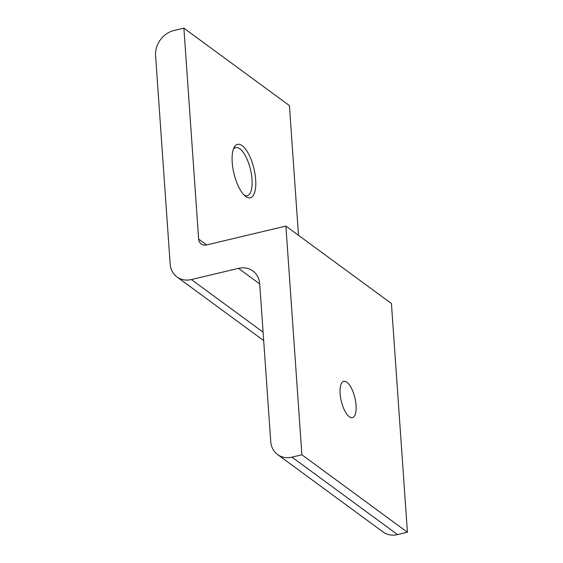 <?xml version="1.0" encoding="UTF-8"?>
<svg xmlns="http://www.w3.org/2000/svg" width="563" height="563" viewBox="0 0 563 563"><rect width="100%" height="100%" fill="white"/><g stroke="black" fill="none" stroke-linecap="round" stroke-linejoin="round"><path stroke-width="0.84" d="M346.871 382.2A18.678 6.995 -103.4 0 1 355.633 401.644A18.678 6.995 -103.4 0 1 352.403 417.655A18.678 6.995 -103.4 0 1 349.292 416.761A18.678 6.995 -103.4 0 1 340.531 397.316A18.678 6.995 -103.4 0 1 343.761 381.306A18.678 6.995 -103.4 0 1 346.871 382.2M255.665 179.674A27.467 10.289 76.6 0 0 246.524 150.483A27.467 10.289 76.6 0 0 234.081 147.583A27.467 10.289 76.6 0 0 232.216 162.461A27.467 10.289 76.6 0 0 245.714 196.473A27.467 10.289 76.6 0 0 255.665 179.674M244.335 195.305A24.723 9.261 76.6 0 0 247.185 195.706A24.723 9.261 76.6 0 0 252.02 179.4A24.723 9.261 76.6 0 0 235.742 147.605A24.723 9.261 76.6 0 0 233.385 149.251M285.898 226.073L391.426 303.52L407.422 532.232L301.895 454.784L285.898 226.073L206.607 244.933A8.241 6.988 126.3 0 1 201.202 243.955A8.241 6.988 126.3 0 1 198.64 239.078L183.89 28.15L173.981 30.508A21.978 18.642 -53.7 0 0 155.578 55.554L170.153 263.941A21.978 18.642 -53.7 0 0 176.972 276.94A21.978 18.642 -53.7 0 0 191.392 279.551L238.473 268.354A21.978 18.642 126.3 0 1 252.9 270.965A21.978 18.642 126.3 0 1 259.719 283.97L270.74 441.526A21.978 18.642 -53.7 0 0 277.559 454.531A21.978 18.642 -53.7 0 0 291.979 457.142L301.895 454.784M298.489 235.313L289.417 105.598L183.89 28.15M277.559 454.531L383.086 531.979A21.978 18.642 -53.7 0 0 397.506 534.59L407.422 532.232M397.506 534.59L291.979 457.142M238.473 268.354L259.719 283.942M263.09 332.17L191.392 279.551M206.614 244.933L198.64 239.078M176.972 276.94L263.674 340.573"/></g></svg>
